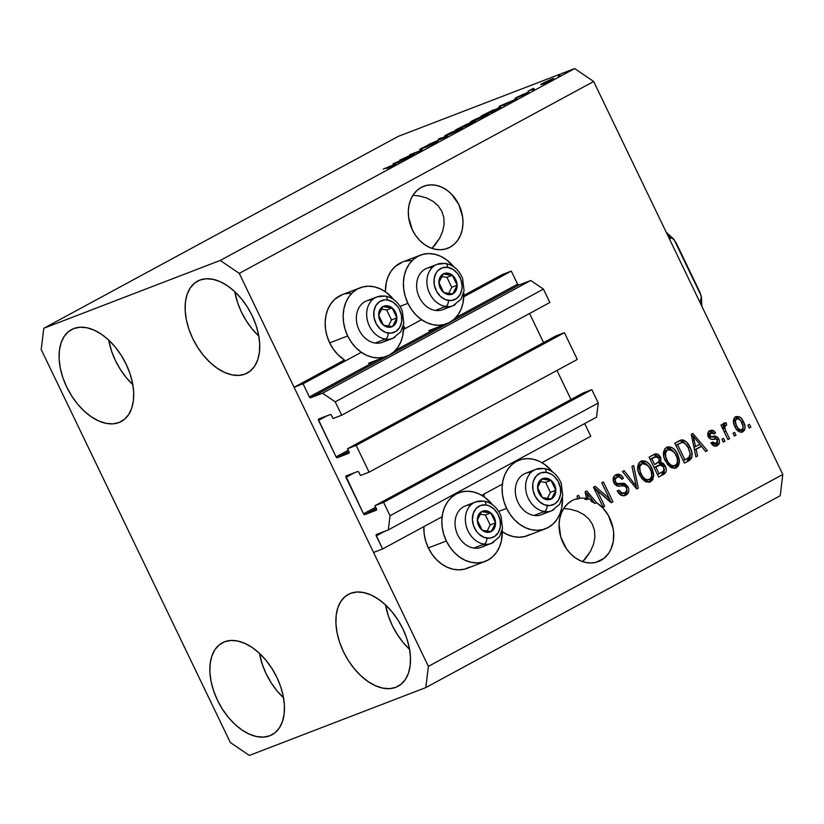 <?xml version="1.0" encoding="UTF-8"?>
<svg xmlns="http://www.w3.org/2000/svg" width="824" height="824" viewBox="0 0 824 824"><rect width="100%" height="100%" fill="white"/><g stroke="black" fill="none" stroke-linecap="round" stroke-linejoin="round"><path stroke-width="1.24" d="M590.787 436.257L541.965 462.686L590.787 436.257L584.69 423.588L590.787 436.257M502.362 484.131L481.71 495.306L502.362 484.131M442.117 516.751L382.573 548.98L373.571 552.451L294.075 387.28L303.077 383.819L309.381 396.921L378.947 359.254L309.381 396.921L310.648 397.776L322.534 393.213L335.224 401.834L341.661 415.214L333.02 418.541L331.248 414.997L330.239 414.544L318.373 419.509L336.089 456.846L348.274 450.244L336.089 456.846L337.356 457.701L348.985 453.221L347.543 448.73L356.184 445.403L564.409 332.68L577.294 359.449L369.07 472.173L360.428 475.489L358.656 471.946L357.657 471.503L345.895 476.118L363.497 513.795L375.692 507.203L363.497 513.795L364.095 514.516L376.403 510.169L374.961 505.678L383.603 502.352L390.04 515.742L388.32 529.904L376.084 535.003L382.573 548.98L442.117 516.751M376.434 534.467L388.32 529.904L390.04 515.742L383.603 502.352L374.961 505.678L583.176 392.955L591.817 389.628L383.603 502.352L591.817 389.628L598.255 403.018L390.04 515.742L598.255 403.018L596.535 417.171L388.32 529.904L596.535 417.171L598.255 403.018L591.817 389.628L583.176 392.955L374.961 505.678L376.465 508.81A1.267 0.772 61.6 0 1 376.29 510.231L364.764 514.66L376.28 508.429L364.764 514.66A1.267 0.772 61.6 0 1 363.497 513.795L345.956 477.343L354.557 472.688L345.956 477.343A1.267 0.772 61.6 0 1 346.132 475.932L357.657 471.503A1.267 0.772 61.6 0 1 358.924 472.358L360.428 475.489L369.07 472.173L356.184 445.403L347.543 448.73L555.767 335.996L564.409 332.68L577.294 359.449L369.07 472.173L356.184 445.403L564.409 332.68L555.767 335.996L347.543 448.73L349.057 451.861A1.267 0.772 61.6 0 1 348.882 453.272L337.356 457.701L348.871 451.47L337.356 457.701A1.267 0.772 61.6 0 1 336.089 456.846L318.548 420.394L327.149 415.739L318.548 420.394A1.267 0.772 61.6 0 1 318.723 418.973L330.239 414.544A1.267 0.772 61.6 0 1 331.516 415.409L333.02 418.541L341.661 415.214L335.224 401.834L322.534 393.213L310.648 397.776L518.873 285.053L517.606 284.187L511.302 271.096L517.606 284.187L455.621 317.745L517.606 284.187A1.267 0.772 -118.4 0 0 518.873 285.053L530.749 280.49L322.534 393.213L530.749 280.49L543.438 289.111L335.224 401.834L543.438 289.111L549.876 302.49L341.661 415.214L549.876 302.49L543.438 289.111L530.749 280.49L518.873 285.053L310.648 397.776A1.267 0.772 61.6 0 1 309.381 396.921L303.077 383.819L361.303 352.291L303.077 383.819L294.075 387.28L344.473 359.995L294.075 387.28L373.571 552.451L382.573 548.98L376.269 535.888L384.87 531.233L376.269 535.888A1.267 0.772 61.6 0 1 376.434 534.467L376.383 534.498M570.991 399.547L556.972 370.44L570.991 399.547M543.572 342.599L529.564 313.491L543.572 342.599M395.366 350.365L439.202 326.634L395.366 350.365M511.302 271.096L463.799 296.805L511.302 271.096L502.3 274.557L463.84 295.373L502.3 274.557L511.302 271.096M421.558 319.681L403.544 329.425L421.558 319.681M404.718 327.375L403.585 327.993L404.718 327.375L403.575 326.613A36.73 29.128 69 0 0 404.718 327.375M450.038 247.2A33.248 26.368 -111 0 1 447.587 248.333A33.248 26.368 -111 0 1 411.681 228.341A33.248 26.368 -111 0 1 421.26 187.398L426.07 185.524L431.261 184.854L436.607 185.441L441.922 187.254L446.999 190.22L451.634 194.227L458.906 204.713L462.645 217.114L462.985 223.448L462.274 229.546L460.534 235.17L457.845 240.103L454.302 244.172L450.038 247.2L445.228 249.085L440.047 249.744L434.691 249.157L429.376 247.344L424.308 244.388L419.673 240.381L415.646 235.489L412.391 229.896L408.653 217.495L408.313 211.16L409.034 205.063L410.764 199.439L413.452 194.495L416.996 190.437L421.26 187.398A33.248 26.368 -111 0 1 423.721 186.265A33.248 26.368 -111 0 1 459.617 206.257A33.248 26.368 -111 0 1 450.038 247.2L445.001 249.147L450.038 247.2M600.799 560.454A33.248 26.368 -111 0 1 598.337 561.587A33.248 26.368 -111 0 1 562.442 541.595A33.248 26.368 -111 0 1 572.021 500.652A33.248 26.368 -111 0 1 578.087 498.489L576.965 496.172L578.582 495.296L579.983 498.211A33.248 26.368 -111 0 1 586.534 498.52L585.143 491.743L586.709 490.898L596.71 502.753L603.209 508.346L608.442 515.608L613.087 528.411L613.664 532.87L613.262 541.574L610.831 549.454L608.915 552.894L603.848 558.445L595.979 562.329L590.798 562.988L585.452 562.411L580.137 560.598L575.059 557.632L570.424 553.625L566.407 548.732L560.784 537.063L559.074 524.404L559.784 518.306L561.515 512.683L564.213 507.738L567.757 503.68L572.021 500.652A33.248 26.368 -111 0 1 574.472 499.519A33.248 26.368 -111 0 1 578.087 498.489L576.285 499.179A33.248 26.368 -111 0 1 578.18 498.901L579.983 498.211L578.582 495.296L576.965 496.172L578.087 498.489L576.285 499.179A33.248 26.368 -111 0 1 578.18 498.901L579.983 498.211A33.248 26.368 -111 0 1 586.534 498.52L584.731 499.21A33.248 26.368 -111 0 1 586.503 499.612L586.297 498.613L586.503 499.612L588.295 498.922L588.027 497.562L586.461 498.159L588.027 497.562L586.925 493.391L585.586 493.916L586.925 493.391L592.641 500.487L590.839 501.177A33.248 26.368 -111 0 1 594.918 503.443L596.71 502.753L586.709 490.898L585.143 491.743L586.534 498.52L584.731 499.21A33.248 26.368 -111 0 1 586.503 499.612L588.295 498.922A33.248 26.368 -111 0 1 592.641 500.487L586.925 493.391L588.295 498.922A33.248 26.368 -111 0 1 592.641 500.487L590.839 501.177A33.248 26.368 -111 0 1 594.918 503.443L592.466 500.549L594.918 503.443L596.71 502.753A33.248 26.368 -111 0 1 613.664 532.87A33.248 26.368 -111 0 1 600.799 560.454L595.752 562.39L600.799 560.454M283.744 698.01L277.091 690.945L271.158 682.777L266.173 673.826L262.331 664.443L259.478 653.37A52.252 31.662 -118.4 0 0 283.559 697.835M269.767 735.781A52.252 31.662 61.6 0 1 218.36 702.048A52.252 31.662 61.6 0 1 222.274 642.844A52.252 31.662 61.6 0 1 224.54 641.803L219.174 644.934L214.889 649.755L211.85 656.069L210.151 663.639L209.883 672.178L211.057 681.366L213.601 690.821L217.443 700.215L222.428 709.155L228.361 717.323L235.015 724.389L242.132 730.095L249.445 734.205L256.676 736.574L263.536 737.099L269.767 735.781L275.123 732.649L279.418 727.829L282.457 721.515L284.146 713.934L284.414 705.396L283.25 696.218L280.706 686.753L276.864 677.369L271.879 668.419L265.946 660.261L259.292 653.185L252.175 647.489L244.852 643.379L237.631 641.01L230.772 640.475L224.54 641.803A52.252 31.662 61.6 0 1 275.947 675.536A52.252 31.662 61.6 0 1 272.023 734.74A52.252 31.662 61.6 0 1 269.767 735.781L274.135 733.411L269.767 735.781M132.994 384.767L126.34 377.691L120.407 369.533L115.422 360.582L111.58 351.199L108.727 340.116A52.252 31.662 -118.4 0 0 132.798 384.581M119.006 422.527A52.252 31.662 61.6 0 1 67.599 388.804A52.252 31.662 61.6 0 1 71.523 329.6A52.252 31.662 61.6 0 1 73.789 328.56L68.423 331.691L64.138 336.501L61.089 342.825L59.4 350.396L59.132 358.934L60.296 368.112L62.851 377.577L66.692 386.961L71.667 395.911L77.6 404.079L84.254 411.145L91.382 416.841L98.695 420.961L105.925 423.32L112.785 423.855L119.006 422.527L124.373 419.395L128.657 414.585L131.706 408.261L133.395 400.691L133.663 392.152L132.499 382.975L129.945 373.509L126.103 364.126L121.128 355.175L115.195 347.007L108.531 339.941L101.414 334.245L94.101 330.125L86.87 327.756L80.01 327.231L73.789 328.56A52.252 31.662 61.6 0 1 125.197 362.282A52.252 31.662 61.6 0 1 121.272 421.486A52.252 31.662 61.6 0 1 119.006 422.527L123.384 420.168L119.006 422.527M259.024 336.305L252.371 329.239L246.438 321.072L241.453 312.121L237.621 302.738L234.768 291.655A52.252 31.662 -118.4 0 0 258.839 336.13M245.047 374.075A52.252 31.662 61.6 0 1 193.64 340.343A52.252 31.662 61.6 0 1 197.564 281.139A52.252 31.662 61.6 0 1 199.82 280.098L194.464 283.229L190.169 288.05L187.13 294.364L185.441 301.934L185.173 310.473L186.337 319.661L188.881 329.116L192.723 338.51L197.708 347.45L203.641 355.618L210.295 362.684L217.412 368.39L224.736 372.5L231.956 374.868L238.816 375.394L245.047 374.075L250.414 370.944L254.698 366.124L257.737 359.81L259.426 352.229L259.694 343.69L258.53 334.513L255.986 325.047L252.144 315.664L247.159 306.713L241.226 298.546L234.572 291.48L227.455 285.784L220.132 281.674L212.911 279.305L206.052 278.769L199.82 280.098A52.252 31.662 61.6 0 1 251.227 313.831A52.252 31.662 61.6 0 1 247.313 373.035A52.252 31.662 61.6 0 1 245.047 374.075L249.415 371.706L245.047 374.075M409.786 649.549L403.132 642.483L397.199 634.315L392.214 625.375L388.372 615.981L385.519 604.909A52.252 31.662 -118.4 0 0 409.59 649.374M395.798 687.319A52.252 31.662 61.6 0 1 344.391 653.587A52.252 31.662 61.6 0 1 348.315 594.382A52.252 31.662 61.6 0 1 350.581 593.342L345.215 596.473L340.93 601.293L337.881 607.607L336.192 615.188L335.924 623.727L337.088 632.904L339.642 642.37L343.484 651.753L348.459 660.704L354.392 668.861L361.046 675.938L368.173 681.633L375.487 685.743L382.717 688.112L389.577 688.648L395.798 687.319L401.164 684.188L405.449 679.367L408.498 673.054L410.187 665.483L410.455 656.934L409.291 647.757L406.737 638.291L402.895 628.908L397.92 619.957L391.987 611.799L385.323 604.734L378.206 599.027L370.893 594.918L363.662 592.549L356.802 592.023L350.581 593.342A52.252 31.662 61.6 0 1 401.988 627.074A52.252 31.662 61.6 0 1 398.064 686.279A52.252 31.662 61.6 0 1 395.798 687.319L400.176 684.95L395.798 687.319M360.191 287.761A36.73 29.128 -111 0 1 393.707 299.586L385.9 292.129L380.297 288.853L374.426 286.855L368.513 286.206L362.797 286.937L357.472 289.018L352.765 292.366L348.851 296.856L345.874 302.315L343.958 308.526L343.175 315.262L343.546 322.256L345.071 329.25L347.677 335.955A36.73 29.128 -111 0 1 360.191 287.761L342.187 294.683A36.73 29.128 69 0 0 329.672 342.877L347.677 335.955L351.271 342.135L355.721 347.543L360.84 351.972L366.443 355.247L372.314 357.245L378.226 357.894L383.953 357.163L389.268 355.082L393.975 351.735L397.889 347.244L400.866 341.785L402.781 335.574L403.513 325.099A36.73 29.128 -111 0 1 386.549 356.329A36.73 29.128 -111 0 1 347.677 335.955L329.672 342.877A36.73 29.128 69 0 0 344.473 359.995L337.706 354.464L333.267 349.057L329.672 342.877L327.066 336.171L325.542 329.178L325.171 322.184L325.954 315.448L327.87 309.237L330.846 303.778L334.76 299.287L342.31 294.632M407.932 303.345A36.73 29.128 -111 0 1 420.436 255.141A36.73 29.128 -111 0 1 453.952 266.966L446.155 259.508L440.552 256.233L434.681 254.235L428.768 253.586L423.042 254.317L417.727 256.398L413.02 259.745L409.106 264.236L406.129 269.695L404.213 275.906L403.42 282.642L403.801 289.636L405.315 296.63L407.932 303.345L400.011 306.384L407.932 303.345L411.526 309.515L415.966 314.923L421.085 319.352L426.698 322.627L432.569 324.625L438.481 325.274L444.198 324.543L449.523 322.462L454.23 319.115L458.144 314.624L461.121 309.165L463.037 302.954L463.768 292.479A36.73 29.128 -111 0 1 446.804 323.719A36.73 29.128 -111 0 1 407.932 303.345M420.436 255.141L402.431 262.063A36.73 29.128 69 0 0 385.416 291.778L386.209 282.828L388.125 276.617L391.091 271.158L395.015 266.667L402.565 262.022M485.233 561.371A36.73 29.128 -111 0 0 502.187 530.141L501.456 540.606L499.54 546.817L496.573 552.276L492.649 556.766L487.942 560.114L482.627 562.195L476.9 562.926L470.988 562.277L465.117 560.279L459.514 557.003L454.395 552.574L449.945 547.167L446.351 540.997L428.346 547.919A36.73 29.128 69 0 0 467.229 568.292L485.233 561.371A36.73 29.128 -111 0 1 446.351 540.997L443.745 534.282L442.22 527.298L441.849 520.294L442.642 513.558L444.558 507.347L447.525 501.888L451.439 497.397L456.146 494.05L461.471 491.969L467.198 491.238L473.11 491.887L478.971 493.885L484.584 497.16L492.381 504.628M506.606 508.377A36.73 29.128 -111 0 1 519.12 460.183A36.73 29.128 -111 0 1 552.626 472.008L544.829 464.54L539.226 461.265L533.355 459.267L527.442 458.618L521.716 459.349L516.401 461.43L511.694 464.777L507.78 469.268L504.803 474.727L502.887 480.938L502.104 487.674L502.475 494.678L504 501.662L506.606 508.377L498.685 511.416L506.606 508.377L510.2 514.547L514.639 519.954L519.769 524.383L525.372 527.659L531.243 529.657L537.155 530.306L542.882 529.574L548.197 527.494L552.904 524.146L556.818 519.656L559.795 514.197L561.711 507.986L562.442 497.521A36.73 29.128 -111 0 1 545.478 528.75A36.73 29.128 -111 0 1 506.606 508.377M484.121 494.009A36.73 29.128 69 0 0 484.09 496.821L484.121 494.009M435.031 244.975L431.982 248.395L439.635 238.249L435.031 244.975M442.694 231.245L439.635 238.249L442.694 231.245L444.105 224.241L442.694 231.245M443.806 217.505L444.105 224.241L443.806 217.505L441.808 211.284L443.806 217.505M438.183 205.835L441.808 211.284L438.183 205.835L433.084 201.355L438.183 205.835M426.708 198.018L433.084 201.355L426.708 198.018L419.282 195.958L426.708 198.018M412.927 195.288L419.282 195.958L412.927 195.288M585.782 558.219L582.733 561.638L590.386 551.493L585.782 558.219M593.445 544.489L590.386 551.493L593.445 544.489L594.856 537.485L593.445 544.489M594.557 530.749L594.856 537.485L594.557 530.749L592.559 524.538L594.557 530.749M588.944 519.079L592.559 524.538L588.944 519.079L583.845 514.598L588.944 519.079M577.459 511.271L583.845 514.598L577.459 511.271L570.033 509.211L577.459 511.271M563.688 508.532L570.033 509.211L563.688 508.532M230.329 742.506L41.2 349.52L43.775 328.282L194.402 246.737L43.775 328.282L220.235 260.435L574.647 68.567L398.198 136.403L194.402 246.737L398.198 136.403L574.647 68.567L220.235 260.435L239.259 273.372L428.387 666.359L782.8 474.48L593.671 81.494L239.259 273.372L593.671 81.494L574.647 68.567L593.671 81.494L782.8 474.48L428.387 666.359L425.802 687.597L249.353 755.433L230.329 742.506L41.2 349.52L43.775 328.282L220.235 260.435L239.259 273.372L428.387 666.359L425.802 687.597L780.225 495.718L425.802 687.597L249.353 755.433L230.329 742.506M597.05 490.424L604.682 506.297L603.075 507.162L593.486 487.231L595.196 486.304L609.389 498.654L601.736 482.761L603.353 481.886L612.943 501.826L611.223 502.753L597.05 490.424L611.223 502.753L612.943 501.826L603.353 481.886L601.736 482.761L609.389 498.654L595.196 486.304L593.486 487.231L603.075 507.162L604.682 506.297L602.972 506.956L604.682 506.297L597.05 490.424L595.34 491.083L597.05 490.424M624.922 492.731C622.563 493.772 620.575 492.886 618.968 490.074L617.475 491.207C619.71 495.327 622.511 496.635 625.9 495.131C628.825 493.422 629.515 490.599 627.991 486.685L626.271 487.344L627.991 486.685L628.764 489.219L628.65 491.753L627.589 493.803L624.829 495.595L621.245 495.317L617.475 491.207L618.968 490.074L621.656 492.876L624.551 492.907L626.601 491.022L626.58 487.993L624.541 485.779L617.907 486.088L615.198 484.625L613.159 480.371L614.22 476.087L617.794 474.202L621.008 475.191L623.408 478.208L621.924 479.341L619.679 476.942L616.949 477.137L615.106 479.692L615.827 482.431L617.815 483.863L624.685 483.451L627.991 486.685L623.315 483.214L617.021 483.657L615.538 481.906C614.714 479.64 615.188 478.044 616.949 477.137L615.157 477.827L616.949 477.137C618.917 476.19 620.575 476.921 621.924 479.341L623.408 478.208C621.358 474.552 618.814 473.419 615.775 474.83C613.077 476.468 612.448 479.094 613.911 482.73C615.672 485.707 617.949 486.778 620.73 485.944C622.923 485.006 624.819 485.563 626.415 487.623C627.291 490.033 626.796 491.743 624.922 492.731L622.604 493.658M633.615 465.498L638.332 488.076L636.664 488.982L622.429 471.555L624.087 470.659L636.283 486.253L631.946 466.405L633.615 465.498L631.946 466.405L636.283 486.253L624.087 470.659L622.429 471.555L636.664 488.982L638.332 488.076L636.499 488.787L638.332 488.076L633.615 465.498M650.62 481.752L646.057 481.927L641.772 478.497L638.209 471.297L637.714 466.353L638.93 462.933L642.287 460.76L645.789 461.286L649.209 464.036L652.289 469.175L653.679 474.202L652.824 479.578L650.62 481.752L653.72 476.231L651.856 468.217C649.178 462.357 645.491 460.049 640.794 461.296C637.014 464.674 636.643 469.289 639.681 475.108L644.543 481.103L649.909 482.081M676.401 467.795L671.838 467.97L667.553 464.54L663.979 457.351L663.485 452.397L664.7 448.977L668.068 446.804L671.56 447.339L674.98 450.079L678.059 455.219L679.46 460.245L678.605 465.622L676.401 467.795L679.491 462.285L677.627 454.261C674.959 448.411 671.272 446.093 666.564 447.339C662.784 450.728 662.424 455.332 665.462 461.162L670.324 467.146L675.68 468.125M696.074 449.317L697.588 456.002L695.909 456.908L691.264 434.289L692.84 433.445L707.383 450.697L705.715 451.603L701.492 446.381L696.074 449.317L701.492 446.381L705.715 451.603L707.383 450.697L692.84 433.445L691.264 434.289L695.909 456.908L697.588 456.002L695.858 456.661L697.588 456.002L696.074 449.317L694.477 449.925L696.074 449.317M749.51 424.298L750.88 427.141L749.274 428.017L747.904 425.174L749.51 424.298L747.904 425.174L749.274 428.017L750.88 427.141L749.171 427.8L750.88 427.141L749.51 424.298M530.192 534.416L524.878 536.496L519.151 537.227L513.239 536.579L507.368 534.58L501.764 531.305M469.938 567.036L464.623 569.116L458.896 569.847L452.984 569.199L447.113 567.2L441.51 563.925L436.39 559.496L431.941 554.089L428.346 547.919L425.74 541.203L424.216 534.22L423.866 526.629A36.73 29.128 69 0 0 428.346 547.919L446.351 540.997A36.73 29.128 -111 0 1 458.865 492.793A36.73 29.128 -111 0 1 492.381 504.618M405.037 261.239L410.764 260.508M344.782 293.859L350.509 293.128M743.495 421.816L745.051 426.719L744.525 430.087L742.321 432.064L739.386 431.869L736.347 429.17L734.318 425.318L733.391 421.105L733.968 418.51L736.141 416.563L739.035 416.728L741.178 418.273L743.495 421.816C741.621 417.572 738.994 415.904 735.626 416.8C732.927 419.22 732.691 422.506 734.905 426.657C736.78 430.983 739.427 432.703 742.846 431.817L741.899 432.188L742.846 431.817C745.566 429.356 745.782 426.029 743.495 421.816L741.775 422.475L743.495 421.816M734.606 432.363L735.976 435.216L734.369 436.081L733 433.239L734.606 432.363L733 433.239L734.369 436.081L735.976 435.216L734.266 435.875L735.976 435.216L734.606 432.363M725.923 431.189L729.539 438.698L727.922 439.573L720.949 425.081L722.555 424.206L723.668 426.523L724.008 423.176L726.232 422.867L726.624 425.266L725.161 425.771L724.667 426.976L725.923 431.189L724.78 428.068L725.408 425.596L726.624 425.266L726.232 422.867L724.337 422.918L723.668 426.523L722.555 424.206L720.949 425.081L727.922 439.573L729.539 438.698L727.819 439.357L729.539 438.698L725.923 431.189L724.203 431.848L725.923 431.189M723.534 438.358L724.904 441.211L723.297 442.086L721.927 439.233L723.534 438.358L721.927 439.233L723.297 442.086L724.904 441.211L723.194 441.87L724.904 441.211L723.534 438.358M716.303 443.58L712.595 442.004L711.112 443.127C712.822 445.928 714.851 446.783 717.189 445.712C719.506 444.321 720.021 442.076 718.755 438.976L716.983 439.656L718.755 438.976L719.156 439.954L719.465 442.158L718.528 444.641L716.025 446.155L713.244 445.537L711.112 443.127L712.595 442.004L714.284 443.714L715.84 443.786L717.395 442.519L717.488 440.634L716.19 439.048L711.102 439.223L709.289 438.214L707.744 434.959L708.197 432.343L710.607 430.416L713.728 430.767L715.572 432.888L714.078 434.011L712.636 432.6L710.957 432.775L709.629 434.248L709.989 435.978L711.061 436.586L716.241 436.349L718.755 438.976C717.313 436.442 715.417 435.597 713.079 436.421L710.875 436.566L709.783 435.639L711.318 432.61L709.155 433.465L710.957 432.775L714.078 434.011L715.572 432.888C713.965 430.334 712.07 429.613 709.897 430.736C707.744 431.941 707.219 433.97 708.31 436.802C709.969 439.202 711.998 439.964 714.408 439.11L716.314 439.089L717.313 440.201L716.303 443.58L714.109 444.445M690.049 447.381L691.892 452.623L691.779 457.722L689.678 460.235L684.425 463.119L674.835 443.188L680.48 440.212L683.127 439.944L686.68 442.241L690.049 447.381C688.267 442.993 685.527 440.49 681.85 439.851L674.835 443.188L684.425 463.119L688.998 460.647C692.819 457.557 693.169 453.128 690.049 447.381L688.339 448.04L690.049 447.381M665.298 466.096L666.297 469.917L665.813 472.317L663.886 474.233L658.654 477.075L649.065 457.145L654.709 454.148L657.5 454.127L660.807 457.876L660.817 462.367L663.433 463.469L665.298 466.096L660.817 462.367L660.529 457.248C658.706 454.055 656.481 453.149 653.865 454.539L649.065 457.145L658.654 477.075L663.423 474.49C666.41 472.842 667.038 470.041 665.298 466.096L663.577 466.765L665.298 466.096M403.966 158.26L413.998 154.407L399.784 160.124L418.087 151.791L409.652 154.778L422.248 149.937L403.966 158.26L422.248 149.937L409.652 154.778L418.087 151.791L399.784 160.124L413.998 154.407L403.966 158.26M422.64 148.268L430.571 144.025L422.043 148.052C419.354 149.515 419.014 149.886 420.992 149.154L435.257 142.923C438.152 141.347 438.553 140.935 436.473 141.687L426.266 147.187L435.669 142.336L420.662 149.288L426.472 145.807L430.571 144.025L423.423 147.96L436.473 141.687L422.032 148.742M439.923 138.391L447.638 136.197L428.738 144.447L445.248 137.258L438.244 139.297L439.923 138.391L438.244 139.297L445.248 137.258L428.738 144.447L447.638 136.197L439.923 138.391M459.977 129.543L447.535 135.291L444.538 136.032L450.306 132.829L462.614 127.813L459.977 129.543L462.614 127.813L459.658 128.698L447.051 134.508C443.436 136.568 443.6 136.835 447.535 135.291L459.977 129.543M485.748 115.587L473.306 121.334L470.216 122.168L475.201 119.315L488.385 113.856L485.748 115.587L488.385 113.856L485.439 114.742L472.832 120.551C469.216 122.611 469.371 122.879 473.306 121.334L485.748 115.587M543.294 84.13L545.086 83.43L543.294 84.13M551.483 79.238L553.574 78.805L547.033 82.163L540.946 84.275L551.483 79.238L542.501 83.368C539.926 84.841 540.06 85.016 542.923 83.894L551.998 79.722C554.604 78.229 554.428 78.074 551.483 79.238L551.483 79.238C554.428 78.074 554.604 78.229 551.998 79.722M394.15 165.181L386.878 168.498L393.512 165.181L383.273 169.064L394.768 164.409L395.778 164.172L394.15 165.181C396.365 163.914 396.128 163.822 393.439 164.903L383.273 169.064L393.398 165.202L386.878 168.498L394.15 165.181C396.365 163.914 396.128 163.822 393.439 164.903L393.687 165.428L393.439 164.903M504.484 104.823L499.138 106.337L516.699 98.808L504.484 104.823L516.699 98.808L499.138 106.337L504.484 104.823M527.391 92.576L521.788 95.852L526.155 93.308L515.783 97.86L527.391 92.576L516.978 97.191C514.835 98.355 514.516 98.664 516.02 98.118L526.546 93.503C528.833 92.247 529.121 91.938 527.391 92.576L528.544 92.247M532.417 90.012L534.22 89.322L532.417 90.012M534.096 88.642L528.071 91.207L533.427 88.364L532.283 89.26L534.096 88.642L532.51 89.208L533.427 88.364L528.071 91.207L534.096 88.642M558.188 76.055L559.99 75.365L558.188 76.055M497.84 108.016L500.889 107.264L493.741 111.23L481.134 116.081L493.627 109.746L481.134 116.081L498.314 108.758C502.001 106.677 501.847 106.43 497.84 108.016L497.84 108.016C501.847 106.43 502.001 106.677 498.314 108.758M473.728 121.489L475.015 121.303L467.96 125.186L455.363 130.037L466.858 124.208L473.728 121.489L455.363 130.037L472.739 122.601C475.716 120.994 476.045 120.623 473.728 121.489L475.304 121.035M398.363 162.277L393.017 163.791L410.579 156.261L398.363 162.277L410.579 156.261L393.017 163.791L398.363 162.277M780.225 495.718L782.8 474.48L780.225 495.718M502.249 531.655A36.73 29.128 69 0 0 527.473 535.672L545.478 528.75M393.398 165.202L392.749 165.706M503.536 105.112L499.663 106.255L507.986 102.928L503.701 105.451L507.893 102.753L499.663 106.255L503.536 105.112M526.011 93.359L525.341 93.946M515.052 98.396L516.02 98.118M517.451 97.314L523.271 94.194L517.194 97.634M542.501 83.368L542.779 83.945L542.501 83.368C539.926 84.841 540.06 85.016 542.923 83.894M544.53 83.018C542.522 83.821 542.274 83.78 543.778 82.884L549.969 80.072C551.967 79.279 552.224 79.32 550.731 80.196L544.53 83.018C542.522 83.821 542.274 83.78 543.778 82.884L542.728 83.574L544.623 83.214L549.969 80.072C551.967 79.279 552.224 79.32 550.731 80.196M498.674 108.047L484.224 114.639L493.875 110.931L484.327 114.855L489.384 111.889L498.87 108.006L493.967 111.116L499.087 108.335M472.832 120.551L472.832 120.551C469.216 122.611 469.371 122.879 473.306 121.334M474.943 120.459C471.781 121.705 471.575 121.55 474.315 119.985L483.791 115.628C486.778 114.454 486.943 114.629 484.265 116.163L474.943 120.459C471.781 121.705 471.575 121.55 474.315 119.985L472.307 121.272L475.036 120.644L485.223 115.628L486.181 114.855L483.791 115.628C486.778 114.454 486.943 114.629 484.265 116.163M468.506 123.837L467.589 123.909M466.188 124.702L458.546 128.812L466.518 124.795M472.131 122.354L463.788 126.793L472.698 122.364M447.051 134.508L447.051 134.508C443.436 136.568 443.6 136.835 447.535 135.291M449.162 134.405C446.011 135.661 445.794 135.507 448.534 133.931L458.01 129.584C461.007 128.41 461.162 128.585 458.484 130.11L449.162 134.405C446.011 135.661 445.794 135.507 448.534 133.931L446.536 135.229L449.255 134.6L458.752 129.976L460.41 128.812L458.01 129.584C461.007 128.41 461.162 128.585 458.484 130.11M434.897 142.552L435.814 142.614M419.694 149.525L420.992 149.154M437.822 141.316L436.473 141.687M397.415 162.565L393.542 163.708L401.865 160.381L397.58 162.905L401.772 160.206L393.542 163.708L397.415 162.565M549.969 80.072L543.778 82.884M483.791 115.628L474.315 119.985M458.01 129.584L448.534 133.931M735.204 417.068L740.611 420.559M743.124 426.585L741.466 432.26M741.301 432.363L743.155 429.531L742.99 425.977M741.023 421.239L738.345 418.056M737.253 417.428L734.895 417.109M735.317 419.385L736.584 418.901C738.943 418.499 740.735 419.807 741.95 422.836C743.526 425.606 743.506 427.903 741.899 429.726C739.53 430.128 737.738 428.81 736.512 425.771L734.802 426.43L736.512 425.771C734.946 423 734.967 420.714 736.584 418.901L734.781 419.591L733.545 422.764L733.751 420.858L735.142 419.426M739.911 430.509L737.696 430.272L736.028 428.717M736.584 418.901L735.358 421.054L736.306 425.328L738.737 429.036L741.528 429.891L742.743 428.861L743.135 426.605L740.982 421.085L738.16 418.716L735.059 419.457M741.899 429.726L740.096 430.416M736.151 428.871L739.808 430.55M721.958 427.182L723.668 426.523L721.958 427.182M723.822 423.423L726.232 422.867L724.43 423.557L724.801 425.812L724.43 423.557L723.451 423.392M725.408 425.596L726.624 425.266M724.193 426.06L724.821 425.957L723.606 426.296L722.978 428.758L724.78 428.068L722.978 428.758L723.421 430.21M723.472 430.344L723.163 426.708M723.204 429.562L722.978 428.758M716.592 445.99L717.189 445.712M710.793 442.694L714.501 444.27L713.018 444.569L711.143 443.219M710.504 430.458L709.897 430.736M713.78 433.568L715.572 432.888L713.78 433.568L711.926 431.467L709.557 430.931L713.656 433.403M710.957 432.775L709.155 433.465L707.775 435.196M708.094 436.287L709.783 435.639L708.094 436.287M707.981 436.329L709.073 437.256L713.079 436.421L711.277 437.111C713.615 436.287 715.51 437.142 716.952 439.666L714.037 436.947M717.611 441.736L715.726 446.206L717.22 444.589L717.601 441.674M716.097 445.938L716.726 445.341M717.22 444.589L717.539 443.693M713.636 436.926L709.32 437.287L708.187 436.668M707.764 435.391L709.546 433.29M713.234 432.785L712.626 432.054M709.557 430.931L708.805 431.107M691.295 434.444L692.675 436.081L691.295 434.444M699.7 444.414L701.389 446.412L699.7 444.414M704.458 450.048L705.581 451.387L707.383 450.697L705.55 451.408L704.458 450.048M699.689 447.072L694.467 449.894L699.689 447.072M695.477 446.701L694.148 440.109L692.582 440.706L694.148 440.109L693.056 435.937L691.707 436.463L693.056 435.937L699.834 444.342L693.932 447.288L699.834 444.342L693.056 435.937L695.477 446.701M679.584 440.624L681.85 439.851L680.047 440.552L686.176 444.497M690.224 454.076L687.195 461.337L689.976 458.412L690.121 453.427M683.796 441.932L681.324 440.644L679.347 440.686M681.438 442.642L675.855 445.3L677.565 444.651L684.919 459.916L689.575 456.898L690.151 453.427L688.174 447.71L685.001 443.384L682.354 442.395L678.492 443.868L682.674 442.385C685.28 443.147 687.195 445.094 688.431 448.225L690.151 453.427C690.44 455.929 689.616 457.598 687.679 458.422L683.209 460.575L684.919 459.916L677.565 444.651L680.294 443.168L675.845 445.29L680.243 443.147M667.183 447.061L666.564 447.339M666.307 447.494L674.393 452.386M675.917 454.92L677.627 454.261L675.917 454.92M677.565 460.214L677.699 462.975L679.491 462.285L677.699 462.975L674.599 468.485L677.421 464.736L677.565 460.214M674.887 453.19L669.84 448.06M668.882 447.679L666.266 447.494M667.697 449.667L665.483 452.86L665.905 457.402L667.78 461.625L670.571 464.87L673.558 465.931L676.246 464.726L677.421 462.357L677.112 457.938L674.722 452.86L671.869 449.935L669.026 449.245L665.895 450.357L667.697 449.667L673.146 450.934L675.989 455.075C678.306 459.442 678.07 462.903 675.268 465.478C671.776 466.384 669.047 464.664 667.09 460.317L665.38 460.977L667.09 460.317C664.628 455.857 664.824 452.304 667.697 449.667L665.895 450.357L663.577 455.538L664.123 452.201L666.534 450.079M672.93 466.405L670.334 466.374L668.027 464.963M675.268 465.478L672.981 466.384L667.193 464.077M654.699 454.158L653.865 454.539M657.449 456.074L653.803 454.591L658.479 457.454M658.798 457.917L660.529 457.248L658.798 457.917M659.457 461.141L659.015 463.057L660.817 462.367L659.015 463.057L662.98 465.828M664.309 469.072L661.631 475.18L664.01 473.007L664.35 469.299M663.114 466.065L661.631 464.159L659.015 463.057L659.447 460.565M658.736 457.938L658.149 456.918M655.698 454.827L654.74 454.56M659.684 464.839L656.944 465.972L659.684 464.839L663.701 466.992L663.784 471.05L657.428 474.531L659.138 473.872L655.78 466.889L658.747 465.282L654.06 467.538L657.892 465.529M650.074 459.246L653.813 457.299L650.074 459.246M654.431 457.104L655.101 457.083M654.658 464.551L651.794 458.597L650.074 459.256L655.585 456.62L659.076 458.453L658.994 461.965L654.658 464.551L659.427 461.234L658.891 458.082L656.903 456.393L651.794 458.597L654.658 464.551M655.78 466.889L654.071 467.548L655.78 466.889L659.138 473.872L664.031 470.638L663.701 466.992L661.425 464.695L655.78 466.889M641.402 461.007L640.794 461.296M640.536 461.44L648.612 466.343M650.136 468.877L651.856 468.217L650.136 468.877M651.784 474.171L651.918 476.931L653.72 476.231L651.918 476.931L648.818 482.442L651.64 478.692L651.784 474.171M649.116 467.146L644.069 462.017M643.101 461.636L640.485 461.45M641.927 463.613L639.712 466.806L640.135 471.349L642.009 475.582L644.79 478.826L647.788 479.877L650.476 478.682L651.65 476.313L651.341 471.884L648.952 466.817L646.088 463.881L643.245 463.201L640.124 464.314L641.927 463.613L647.376 464.891L650.208 469.031C652.536 473.398 652.289 476.859 649.487 479.424C646.006 480.341 643.276 478.62 641.309 474.274L639.599 474.933L641.309 474.274C638.847 469.804 639.053 466.26 641.927 463.613L640.124 464.314L637.797 469.495L638.353 466.157L640.763 464.036M647.417 480.248L644.564 480.33L642.256 478.919M649.487 479.424L647.201 480.341L641.422 478.033M622.45 471.555L622.965 472.214L622.45 471.555M632.616 484.028L634.15 483.441L632.616 484.028M634.871 486.788L636.283 486.253L634.871 486.788M636.025 486.356L636.53 488.776L636.025 486.356M625.148 495.482L625.9 495.131M617.166 490.774C618.783 493.576 620.76 494.462 623.119 493.422M616.527 474.49L615.775 474.83M615.59 474.943L621.378 478.487M621.646 478.888L623.408 478.208L621.646 478.888M616.949 477.137L615.157 477.827L613.303 481.092L613.746 479.074L615.786 477.549M613.829 482.565L615.538 481.906L613.829 482.565M614.529 483.801L618.319 484.337L623.315 483.214L621.512 483.915L626.189 487.375M626.899 489.497L624.252 495.739M624.108 495.821L626.868 492.35M627.023 491.217L626.683 488.622M626.003 487.005L622.882 484.141L616.012 484.553L614.364 483.616M613.303 480.382L613.458 479.681M621.605 478.899L620.039 476.622M619.215 475.891L617.207 474.964M622.748 493.597L619.854 493.576L617.434 491.207M593.599 487.169L607.587 499.344L609.389 498.654L607.587 499.344L593.599 487.169M609.296 498.685L611.14 502.516L612.943 501.826L611.017 502.589L609.296 498.685M585.174 491.897L586.554 493.535L585.174 491.897M483.76 511.982L481.659 511.58A11.083 8.786 -111 0 1 486.17 510.818L485.975 512.343L483.76 511.982L485.975 512.343L486.17 510.818L481.659 511.58L478.425 515.01L477.58 517.462L477.724 523.024L478.703 525.743L482.133 530.162L484.358 531.562L489.075 532.263L493.092 530.09L494.482 528.081L495.327 525.619L495.183 520.068L492.701 514.907L488.539 511.529L486.17 510.818A11.083 8.786 -111 0 1 490.764 512.93A11.083 8.786 -111 0 1 495.564 522.89A11.083 8.786 -111 0 1 491.248 531.511A11.083 8.786 -111 0 1 482.133 530.162A11.083 8.786 -111 0 1 477.343 520.191L482.133 530.162L486.418 530.924L491.248 531.511L495.564 522.89L490.764 512.93L485.975 512.343L490.764 512.93L495.564 522.89L491.248 531.511L486.418 530.924L482.133 530.162L477.343 520.191A11.083 8.786 -111 0 1 481.659 511.58L477.343 520.191L481.659 511.58L483.76 511.982M493.617 542.326A22.166 17.582 69 0 1 484.131 544.108A5.068 2.812 -81.6 0 0 486.881 538.103A5.068 2.812 98.4 0 1 484.131 544.108L473.831 548.073L484.131 544.108A22.166 17.582 -111 0 0 491.526 543.346L499.426 536.857L502.506 528.318L501.023 516.143C497.572 507.708 491.866 502.692 483.884 501.085L475.613 501.96A22.166 17.582 -111 0 1 483.019 501.188A22.166 17.582 69 0 0 473.522 502.97A22.166 17.582 69 0 0 466.188 525.918A22.166 17.582 69 0 0 484.131 544.108A22.166 17.582 -111 0 1 465.869 524.497A22.166 17.582 -111 0 1 475.613 501.96L465.313 505.926A22.166 17.582 69 0 0 455.569 528.462A22.166 17.582 69 0 0 473.831 548.073A22.166 17.582 -111 0 1 455.095 525.012A22.166 17.582 -111 0 1 470.864 504.988M486.881 538.103A17.098 13.565 -111 0 1 472.389 519.46A17.098 13.565 -111 0 1 486.026 504.988A5.068 2.812 -81.6 0 0 483.925 501.095A5.068 2.812 98.4 0 1 486.026 504.988L488.776 505.709L493.906 508.933L497.902 514.073L500.158 520.356L500.322 526.814L498.376 532.469L494.616 536.465L489.611 538.185L484.131 537.372L479.002 534.158L476.818 531.779L473.625 525.959L472.389 519.46L473.295 513.29L476.21 508.367L480.68 505.452L486.026 504.988A17.098 13.565 -111 0 1 500.508 523.621A17.098 13.565 -111 0 1 486.881 538.103M485.975 544.273A22.166 17.582 -111 0 1 473.831 548.073A22.166 17.582 69 0 0 481.226 547.301L491.526 543.346M483.019 501.188A5.068 2.812 98.4 0 1 483.925 501.095M487.128 531.027L490.167 524.97L485.367 515L480.165 514.238L485.367 515L490.764 512.93L485.367 515L490.167 524.97L495.564 522.89L490.167 524.97L487.128 531.027M385.076 306.95L382.975 306.538A11.083 8.786 -111 0 1 387.496 305.776L387.29 307.311L385.076 306.95L387.29 307.311L387.496 305.776L385.148 305.797L381.131 307.97L379.74 309.978L378.659 315.159L380.019 320.711L383.459 325.13L385.683 326.531L390.401 327.221L392.574 326.479L395.808 323.039L396.653 320.588L396.509 315.036L394.026 309.876L392.09 307.888L387.496 305.776A11.083 8.786 -111 0 1 392.09 307.888A11.083 8.786 -111 0 1 396.89 317.858A11.083 8.786 -111 0 1 392.574 326.479A11.083 8.786 -111 0 1 383.459 325.13A11.083 8.786 -111 0 1 378.659 315.159L383.459 325.13L387.743 325.892L392.574 326.479L396.89 317.858L392.09 307.888L387.29 307.311L392.09 307.888L396.89 317.858L392.574 326.479L387.743 325.892L383.459 325.13L378.659 315.159A11.083 8.786 -111 0 1 382.975 306.538L378.659 315.159L382.975 306.538L385.076 306.95M394.943 337.294A22.166 17.582 69 0 1 385.447 339.076A5.068 2.812 -81.6 0 0 388.207 333.061A5.068 2.812 98.4 0 1 385.447 339.076L375.147 343.042L385.447 339.076A22.166 17.582 -111 0 0 392.852 338.303L400.742 331.825L403.832 323.286L402.349 311.112C398.898 302.676 393.182 297.66 385.21 296.053L376.939 296.928A22.166 17.582 -111 0 1 384.344 296.156A22.166 17.582 69 0 0 374.848 297.938A22.166 17.582 69 0 0 367.514 320.886A22.166 17.582 69 0 0 385.447 339.076A22.166 17.582 -111 0 1 367.185 319.465A22.166 17.582 -111 0 1 376.939 296.928L366.639 300.884A22.166 17.582 69 0 0 356.885 323.42A22.166 17.582 69 0 0 375.147 343.042A22.166 17.582 -111 0 1 356.421 319.969A22.166 17.582 -111 0 1 372.191 299.957M388.207 333.061A17.098 13.565 -111 0 1 373.715 314.428A17.098 13.565 -111 0 1 387.352 299.957A5.068 2.812 -81.6 0 0 385.251 296.053A5.068 2.812 98.4 0 1 387.352 299.957L392.76 302.006L397.415 306.271L399.228 309.041L401.484 315.324L401.649 321.782L399.702 327.437L395.942 331.433L390.937 333.154L385.457 332.34L380.317 329.116L376.321 323.976L374.065 317.704L373.9 311.235L375.847 305.58L379.607 301.584L384.612 299.864L387.352 299.957A17.098 13.565 -111 0 1 401.834 318.589A17.098 13.565 -111 0 1 388.207 333.061M387.301 339.241A22.166 17.582 -111 0 1 375.147 343.042A22.166 17.582 69 0 0 382.552 342.269L392.852 338.303M384.344 296.156A5.068 2.812 98.4 0 1 385.251 296.053M388.454 325.995L391.482 319.939L386.693 309.968L381.491 309.196L386.693 309.968L392.09 307.888L386.693 309.968L391.482 319.939L396.89 317.858L391.482 319.939L388.454 325.995M445.331 274.33L443.23 273.928A11.083 8.786 -111 0 1 447.751 273.156L447.545 274.691L445.331 274.33L447.545 274.691L447.751 273.156L445.403 273.177L441.386 275.35L439.151 279.81L439.295 285.362L440.274 288.091L443.714 292.51L445.938 293.911L450.656 294.601L452.819 293.859L456.053 290.429L456.898 287.967L456.753 282.416L454.271 277.255L450.12 273.877L447.751 273.156A11.083 8.786 -111 0 1 452.345 275.278A11.083 8.786 -111 0 1 457.135 285.238A11.083 8.786 -111 0 1 452.819 293.859A11.083 8.786 -111 0 1 443.714 292.51A11.083 8.786 -111 0 1 438.914 282.539L443.714 292.51L447.988 293.272L452.819 293.859L457.135 285.238L452.345 275.278L447.545 274.691L452.345 275.278L457.135 285.238L452.819 293.859L447.988 293.272L443.714 292.51L438.914 282.539A11.083 8.786 -111 0 1 443.23 273.928L438.914 282.539L443.23 273.928L445.331 274.33M455.188 304.674A22.166 17.582 69 0 1 445.702 306.456A5.068 2.812 -81.6 0 0 448.452 300.451A5.068 2.812 98.4 0 1 445.702 306.456L435.402 310.421L445.702 306.456A22.166 17.582 -111 0 0 453.097 305.683L460.997 299.205L464.077 290.666L462.594 278.491C459.153 270.056 453.437 265.04 445.454 263.433L437.194 264.308A22.166 17.582 -111 0 1 444.589 263.536A22.166 17.582 69 0 0 435.103 265.318A22.166 17.582 69 0 0 427.769 288.266A22.166 17.582 69 0 0 445.702 306.456A22.166 17.582 -111 0 1 427.44 286.845A22.166 17.582 -111 0 1 437.194 264.308L426.894 268.274A22.166 17.582 69 0 0 417.14 290.8A22.166 17.582 69 0 0 435.402 310.421A22.166 17.582 -111 0 1 416.676 287.36A22.166 17.582 -111 0 1 432.446 267.337M448.452 300.451A17.098 13.565 -111 0 1 433.97 281.808A17.098 13.565 -111 0 1 447.597 267.337A5.068 2.812 -81.6 0 0 445.506 263.443A5.068 2.812 98.4 0 1 447.597 267.337L453.015 269.397L457.66 273.661L460.853 279.48L462.089 285.969L461.904 289.162L459.957 294.817L456.197 298.813L451.192 300.533L445.702 299.72L440.572 296.496L436.576 291.356L434.32 285.083L434.155 278.625L436.102 272.96L437.781 270.715L442.251 267.8L447.597 267.337A17.098 13.565 -111 0 1 462.089 285.969A17.098 13.565 -111 0 1 448.452 300.451M447.545 306.621A22.166 17.582 -111 0 1 435.402 310.421A22.166 17.582 69 0 0 442.797 309.649L453.097 305.683M444.589 263.536A5.068 2.812 98.4 0 1 445.506 263.443M448.699 293.375L451.737 287.318L446.938 277.348L441.736 276.576L446.938 277.348L452.345 275.278L446.938 277.348L451.737 287.318L457.135 285.238L451.737 287.318L448.699 293.375M544.005 479.362L541.904 478.96A11.083 8.786 -111 0 1 546.425 478.198L546.219 479.723L544.005 479.362L546.219 479.723L546.425 478.198L544.077 478.208L540.06 480.382L537.825 484.842L537.969 490.404L540.451 495.564L542.388 497.542L544.613 498.942L549.33 499.643L553.347 497.469L554.737 495.461L555.819 490.27L554.459 484.728L552.945 482.287L548.794 478.909L546.425 478.198A11.083 8.786 -111 0 1 551.019 480.31A11.083 8.786 -111 0 1 555.819 490.27A11.083 8.786 -111 0 1 551.503 498.891A11.083 8.786 -111 0 1 542.388 497.542A11.083 8.786 -111 0 1 537.588 487.581L542.388 497.542L546.662 498.304L551.503 498.891L555.819 490.27L551.019 480.31L546.219 479.723L551.019 480.31L555.819 490.27L551.503 498.891L546.662 498.304L542.388 497.542L537.588 487.581A11.083 8.786 -111 0 1 541.904 478.96L537.588 487.581L541.904 478.96L544.005 479.362M553.872 509.716A22.166 17.582 69 0 1 544.376 511.498A5.068 2.812 -81.6 0 0 547.136 505.483A5.068 2.812 98.4 0 1 544.376 511.498L534.076 515.453L544.376 511.498A22.166 17.582 -111 0 0 551.771 510.726L559.671 504.247L562.751 495.698L561.278 483.523C557.827 475.088 552.111 470.071 544.139 468.465L535.868 469.34A22.166 17.582 -111 0 1 543.263 468.578A22.166 17.582 69 0 0 533.777 470.36A22.166 17.582 69 0 0 526.443 493.298A22.166 17.582 69 0 0 544.376 511.498A22.166 17.582 -111 0 1 526.114 491.877A22.166 17.582 -111 0 1 535.868 469.34L525.568 473.306A22.166 17.582 69 0 0 515.814 495.842A22.166 17.582 69 0 0 534.076 515.453A22.166 17.582 -111 0 1 515.35 492.392A22.166 17.582 -111 0 1 531.12 472.368M547.136 505.483A17.098 13.565 -111 0 1 532.644 486.85A17.098 13.565 -111 0 1 546.271 472.368A5.068 2.812 -81.6 0 0 544.18 468.475A5.068 2.812 98.4 0 1 546.271 472.368L551.689 474.428L554.161 476.313L558.157 481.463L560.413 487.736L560.577 494.194L558.631 499.849L554.871 503.845L549.865 505.565L544.376 504.762L539.246 501.538L535.25 496.398L532.994 490.115L532.829 483.657L533.55 480.67L536.455 475.747L540.925 472.832L546.271 472.368A17.098 13.565 -111 0 1 560.763 491.011A17.098 13.565 -111 0 1 547.136 505.483M546.23 511.653A22.166 17.582 -111 0 1 534.076 515.453A22.166 17.582 69 0 0 541.481 514.681L551.771 510.726M543.263 468.578A5.068 2.812 98.4 0 1 544.18 468.475M547.383 498.407L550.411 492.35L545.612 482.38L540.41 481.618L545.612 482.38L551.019 480.31L545.612 482.38L550.411 492.35L555.819 490.27L550.411 492.35L547.383 498.407M673.702 239.125L671.024 238.023A66.497 40.294 -118.4 0 0 667.337 234.572A66.497 40.294 61.6 0 1 671.024 238.023L669.418 238.898L671.024 238.023L672.631 238.249L676.123 242.802L700.019 292.448L701.471 297.794M701.039 299.318L700.678 299.627A66.497 40.294 61.6 0 1 700.946 304.396A66.497 40.294 -118.4 0 0 700.678 299.627L701.43 296.918M667.09 234.057L669.119 235.798M674.042 239.506L701.317 296.187M386.549 356.329L368.544 363.26M519.12 460.183L512.168 462.851M458.865 492.793L451.923 495.471M446.804 323.719L428.799 330.64M725.728 425.452L723.925 426.142M655.585 456.62L653.782 457.31M673.641 239.073L666.235 232.275M701.852 306.271L701.44 297.021"/></g></svg>
